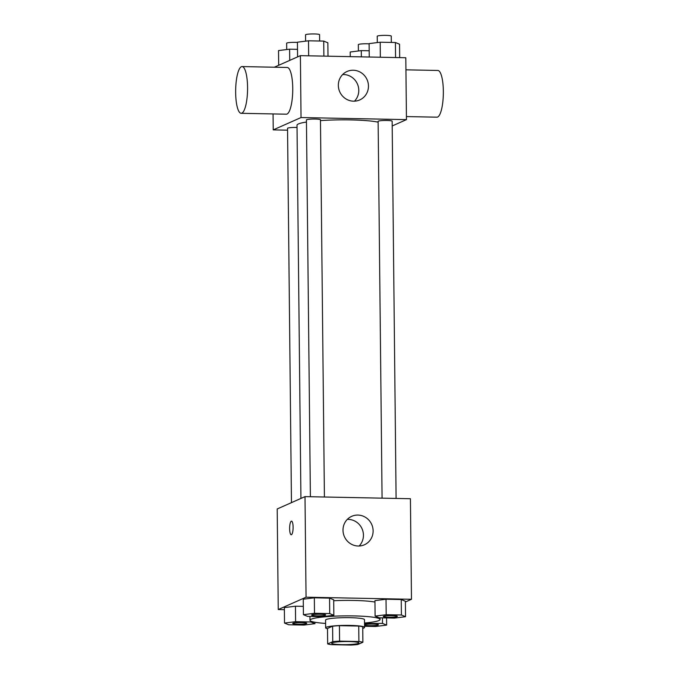 <?xml version="1.0" encoding="UTF-8"?>
<svg xmlns="http://www.w3.org/2000/svg" width="679" height="679" viewBox="0 0 679 679"><rect width="100%" height="100%" fill="white"/><g stroke="black" fill="none" stroke-linecap="round" stroke-linejoin="round"><path stroke-width="1.02" d="M358.453 643.352A13.631 1.562 -0.6 0 1 343.532 644.66A13.631 1.562 -0.6 0 1 331.641 643.234A13.631 1.562 -0.6 0 1 345.255 641.536A13.631 1.562 -0.6 0 1 358.902 642.954A13.631 1.562 -0.6 0 1 358.453 643.352M358.902 641.519L339.585 641.137A18.503 2.113 -0.6 0 0 332.761 641.663L327.668 643.93A18.503 2.113 -0.6 0 0 331.641 644.668L350.958 645.05A18.503 2.113 -0.6 0 0 357.782 644.524L362.883 642.266A18.503 2.113 -0.6 0 0 358.902 641.519L358.741 626.046L339.424 625.665L339.585 641.137M358.741 626.046A18.503 2.113 -0.6 0 1 362.722 626.793L362.883 642.266M339.424 625.665A18.503 2.113 -0.6 0 0 332.6 626.191L327.507 628.457L327.668 643.93M362.73 628.389A19.47 2.224 179.4 0 0 364.581 627.421A19.47 2.224 179.4 0 0 345.085 625.393A19.47 2.224 179.4 0 0 325.64 627.829A19.47 2.224 179.4 0 0 327.507 628.754M325.64 627.829L325.564 620.088A19.47 2.224 -0.6 0 1 345.008 617.661A19.47 2.224 -0.6 0 1 364.496 619.681L364.581 627.421M332.6 626.191L332.761 641.663M325.597 623.424A35.045 4.006 -0.6 0 1 309.989 620.25A35.045 4.006 -0.6 0 1 344.991 615.878A35.045 4.006 -0.6 0 1 380.07 619.52A35.045 4.006 -0.6 0 1 378.916 620.555A35.045 4.006 -0.6 0 1 364.53 623.016M333.703 600.728A35.045 4.006 -0.6 0 1 374.961 602.052M295.603 621.675L295.441 606.203L303.335 606.364L295.441 606.203L284.357 607.595L284.518 623.067L288.651 624.765L303.869 625.07L314.954 623.67L310.821 621.981L295.603 621.675L284.518 623.067M333.856 615.276L333.695 599.803L329.561 598.114L314.343 597.809L303.258 599.201L303.42 614.673L307.553 616.371L322.771 616.668L333.856 615.276L329.722 613.587L314.504 613.281L303.42 614.673M405.388 601.993L411.474 599.285L306.059 597.197L278.254 609.538L284.374 609.666M405.541 616.702L405.38 601.229L401.247 599.532L386.028 599.234L374.944 600.626L375.105 616.099L379.238 617.788L394.457 618.094L405.541 616.702L401.408 615.004L386.19 614.707L375.105 616.099M411.474 599.285L410.422 498.717L305.007 496.621L277.202 508.97L278.254 609.538M305.007 496.621L306.059 597.197M373.119 530.842A15.575 14.955 -113.9 0 1 364.377 544.787A15.575 14.955 -113.9 0 1 344.389 536.614A15.575 14.955 -113.9 0 1 351.739 516.312A15.575 14.955 -113.9 0 1 373.119 530.842M291.435 534.704A6.815 1.731 91.1 0 1 291.232 534.755A6.815 1.731 91.1 0 1 289.636 527.906A6.815 1.731 91.1 0 1 291.503 521.124A6.815 1.731 91.1 0 1 293.107 527.566A6.815 1.731 91.1 0 1 291.435 534.704M291.232 534.755A6.815 1.731 91.1 0 1 289.636 527.906A6.815 1.731 91.1 0 1 291.503 521.124M347.308 519.384A15.575 14.955 -113.9 0 1 363.443 535.145A15.575 14.955 -113.9 0 1 359.132 546.009M300.924 498.437L297.012 125.208A42.836 4.897 -0.6 0 1 306.467 122.033M320.471 120.59A42.836 4.897 -0.6 0 1 378.144 122.169M396.095 498.428L392.148 121.202A7.011 0.798 179.4 0 0 386.037 120.472A7.011 0.798 179.4 0 0 378.364 121.142A7.011 0.798 179.4 0 0 378.127 121.346L382.073 498.148M291.461 502.638L287.54 128.323A7.011 0.798 -0.6 0 1 297.037 127.474M310.388 496.731L306.441 119.928A7.011 0.798 -0.6 0 1 313.443 119.046A7.011 0.798 -0.6 0 1 320.463 119.776L324.409 497.011M392.199 125.963L406.458 119.631L301.035 117.543L273.23 129.884L287.557 130.173M273.068 113.928L273.23 129.884M406.458 119.631L405.804 57.74L300.39 55.653L274.333 67.221M300.39 55.653L301.035 117.543M368.459 86.004A15.575 14.955 -113.9 0 1 359.726 99.94A15.575 14.955 -113.9 0 1 339.729 91.775A15.575 14.955 -113.9 0 1 347.079 71.473A15.575 14.955 -113.9 0 1 368.459 86.004M242.072 66.576L287.251 67.476A23.366 5.941 91.1 0 1 292.751 89.569A23.366 5.941 91.1 0 1 287.03 114.047A23.366 5.941 91.1 0 1 286.326 114.191L241.147 113.3A23.366 5.941 91.1 0 1 235.664 89.823A23.366 5.941 91.1 0 1 242.072 66.576A23.366 5.941 91.1 0 1 247.572 88.669A23.366 5.941 91.1 0 1 241.851 113.147A23.366 5.941 91.1 0 1 241.147 113.3M406.424 116.576L436.928 117.178A23.366 5.941 -88.9 0 0 443.336 93.94A23.366 5.941 -88.9 0 0 437.853 70.463L405.932 69.827M342.649 74.537A15.575 14.955 -113.9 0 1 358.784 90.299A15.575 14.955 -113.9 0 1 354.472 101.171M399.685 57.622L399.549 44.211L395.416 42.514L380.198 42.217L369.113 43.609L369.257 57.019M395.416 42.514L395.568 57.537M380.198 42.217L380.35 57.24M377.303 42.582L377.235 36.25A7.011 0.798 -0.6 0 1 384.238 35.367A7.011 0.798 -0.6 0 1 391.257 36.097L391.325 42.438M327.999 56.196L327.864 42.785L323.73 41.096L308.512 40.791L297.427 42.183L297.58 56.9M323.73 41.096L323.883 56.119M308.512 40.791L308.665 55.814M305.618 41.156L305.55 34.824A7.011 0.798 -0.6 0 1 312.552 33.95A7.011 0.798 -0.6 0 1 319.571 34.68L319.639 41.012M369.189 50.764L361.296 50.611L350.211 52.003L350.254 56.637M361.296 50.611L361.355 56.858M358.402 50.976L358.334 44.644A7.011 0.798 -0.6 0 1 361.975 43.897A7.011 0.798 -0.6 0 1 369.113 43.855M297.504 49.346L289.602 49.185L278.526 50.577L278.679 65.294M289.602 49.185L289.721 60.389M286.716 49.55L286.648 43.218A7.011 0.798 -0.6 0 1 290.289 42.48A7.011 0.798 -0.6 0 1 297.427 42.429M383.321 616.507A7.011 0.798 -0.6 0 1 383.312 616.473A7.011 0.798 -0.6 0 1 390.315 615.598A7.011 0.798 -0.6 0 1 397.334 616.328A7.011 0.798 -0.6 0 1 397.325 616.354M405.38 601.229L401.247 599.532L401.408 615.004M401.247 599.532L386.028 599.234L386.19 614.707M386.028 599.234L374.944 600.626M397.105 616.591A7.011 0.798 -0.6 0 1 389.432 617.262A7.011 0.798 -0.6 0 1 383.312 616.532A7.011 0.798 -0.6 0 1 390.315 615.658A7.011 0.798 -0.6 0 1 397.334 616.388A7.011 0.798 -0.6 0 1 397.105 616.591M311.636 615.081A7.011 0.798 -0.6 0 1 311.627 615.055A7.011 0.798 -0.6 0 1 318.629 614.172A7.011 0.798 -0.6 0 1 325.648 614.902A7.011 0.798 -0.6 0 1 325.64 614.936M333.695 599.803L329.561 598.114L329.722 613.587M329.561 598.114L314.343 597.809L314.504 613.281M314.343 597.809L303.258 599.201M325.419 615.174A7.011 0.798 -0.6 0 1 317.747 615.845A7.011 0.798 -0.6 0 1 311.627 615.115A7.011 0.798 -0.6 0 1 318.629 614.24A7.011 0.798 -0.6 0 1 325.648 614.97A7.011 0.798 -0.6 0 1 325.419 615.174M364.564 626.267L375.555 626.488L386.64 625.096L382.506 623.398L364.538 623.449M364.547 624.705A7.011 0.798 -0.6 0 1 372.117 623.993A7.011 0.798 -0.6 0 1 378.432 624.722A7.011 0.798 -0.6 0 1 378.424 624.748A7.011 0.798 -0.6 0 1 378.195 624.994A7.011 0.798 -0.6 0 1 371.226 625.656A7.011 0.798 -0.6 0 1 364.555 625.087M386.563 617.932L386.64 625.096M382.447 617.856L382.506 623.398M364.555 624.765A7.011 0.798 -0.6 0 1 372.117 624.052A7.011 0.798 -0.6 0 1 378.432 624.782L378.432 624.722M292.725 623.449L292.725 623.509A7.011 0.798 -0.6 0 1 299.728 622.635A7.011 0.798 -0.6 0 1 306.747 623.364A7.011 0.798 -0.6 0 1 306.509 623.568A7.011 0.798 -0.6 0 1 298.836 624.239A7.011 0.798 -0.6 0 1 292.725 623.509A7.011 0.798 -0.6 0 1 292.725 623.449A7.011 0.798 -0.6 0 1 299.728 622.575A7.011 0.798 -0.6 0 1 306.747 623.297A7.011 0.798 -0.6 0 1 306.738 623.33M314.937 622.253L314.954 623.67M310.812 621.107L310.821 621.981M295.441 606.203L284.357 607.595M309.947 616.422L309.989 620.25M380.053 617.805L380.07 619.52"/></g></svg>
